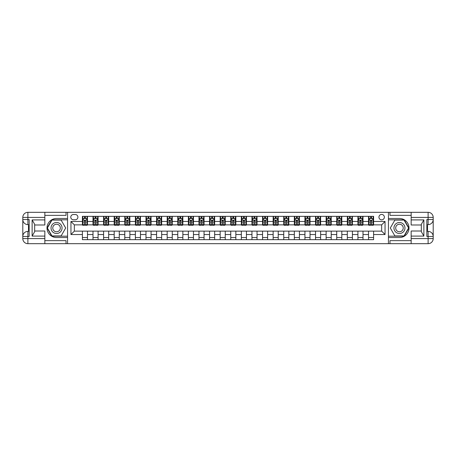 <?xml version="1.0" encoding="UTF-8"?>
<svg xmlns="http://www.w3.org/2000/svg" width="456" height="456" viewBox="0 0 456 456"><rect width="100%" height="100%" fill="white"/><g stroke="black" fill="none" stroke-linecap="round" stroke-linejoin="round"><path stroke-width="0.68" d="M381.655 214.434A2.713 2.713 0 0 0 378.942 217.147A2.713 2.713 0 0 0 381.655 219.86A2.713 2.713 0 0 0 384.368 217.147A2.713 2.713 0 0 0 381.655 214.434M44.842 240.631L66.034 240.631L66.034 243.681L411.158 243.681L411.158 238.596L428.116 238.596L428.116 236.476L426.844 236.476L426.844 219.524L428.116 219.524L428.116 217.404L411.158 217.404L411.158 219.906L423.875 219.906L423.875 236.094L421.333 231.694L421.333 224.306L423.875 219.906M73.41 219.775L75.274 219.775A2.628 2.628 0 0 0 77.902 217.147A2.628 2.628 0 0 0 75.274 214.519L73.41 214.519A2.628 2.628 0 0 0 70.783 217.147A2.628 2.628 0 0 0 73.41 219.775M388.438 218.464L388.438 237.536L399.462 237.536A9.536 9.536 0 0 0 408.998 228A9.536 9.536 0 0 0 399.462 218.464L388.438 218.464L388.438 212.319L44.842 212.319L44.842 217.404L27.884 217.404L27.884 219.524L29.155 219.524L29.155 236.476L27.884 236.476L27.884 238.596L44.842 238.596L44.842 236.094L32.125 236.094L32.125 219.906L34.667 224.306L34.667 231.694L32.125 236.094M67.562 237.536L67.562 218.464L56.538 218.464A9.536 9.536 0 0 0 47.002 228A9.536 9.536 0 0 0 56.538 237.536L67.562 237.536L67.562 243.681M82.399 234.526L70.954 234.526L70.954 221.474L82.399 221.474L82.399 224.865L74.345 224.865L74.345 231.135L82.399 231.135L82.399 239.656L373.601 239.656L373.601 231.135L381.655 231.135L381.655 224.865L373.601 224.865L373.601 221.474L385.046 221.474L385.046 234.526L373.601 234.526M373.601 221.474L373.601 216.343L82.399 216.343L82.399 221.474M368.516 216.343L368.516 224.865L368.938 224.865M370.551 224.865L371.566 224.865M373.179 224.865L373.601 224.865M368.516 224.865L362.583 224.865M357.92 216.343L357.92 224.865L358.342 224.865M359.955 224.865L360.97 224.865M357.92 224.865L351.986 224.865M347.324 216.343L347.324 224.865L347.746 224.865M349.359 224.865L350.373 224.865M347.324 224.865L341.39 224.865M336.727 216.343L336.727 224.865L337.149 224.865M338.762 224.865L339.777 224.865M336.727 224.865L330.788 224.865M326.125 216.343L326.125 224.865L326.553 224.865M328.16 224.865L329.181 224.865M326.125 224.865L320.192 224.865M315.529 216.343L315.529 224.865L315.957 224.865M317.564 224.865L318.584 224.865M315.529 224.865L309.595 224.865M304.933 216.343L304.933 224.865L305.36 224.865M306.968 224.865L307.988 224.865M304.933 224.865L298.999 224.865M294.337 216.343L294.337 224.865L294.758 224.865M296.372 224.865L297.392 224.865M294.337 224.865L288.403 224.865M283.74 216.343L283.74 224.865L284.162 224.865M285.775 224.865L286.79 224.865M283.74 224.865L277.807 224.865M273.144 216.343L273.144 224.865L273.566 224.865M275.179 224.865L276.193 224.865M273.144 224.865L267.21 224.865M262.548 216.343L262.548 224.865L262.969 224.865M264.583 224.865L265.597 224.865M262.548 224.865L256.614 224.865M251.951 216.343L251.951 224.865L252.373 224.865M253.986 224.865L255.001 224.865M251.951 224.865L246.018 224.865M241.349 216.343L241.349 224.865L241.777 224.865M243.384 224.865L244.405 224.865M241.349 224.865L235.416 224.865M230.753 216.343L230.753 224.865L231.181 224.865M232.788 224.865L233.808 224.865M230.753 224.865L224.819 224.865M220.157 216.343L220.157 224.865L220.584 224.865M222.192 224.865L223.212 224.865M220.157 224.865L214.223 224.865M209.56 216.343L209.56 224.865L209.982 224.865M211.595 224.865L212.616 224.865M209.56 224.865L203.627 224.865M198.964 216.343L198.964 224.865L199.386 224.865M200.999 224.865L202.014 224.865M198.964 224.865L193.03 224.865M188.368 216.343L188.368 224.865L188.79 224.865M190.403 224.865L191.417 224.865M188.368 224.865L182.434 224.865M177.772 216.343L177.772 224.865L178.193 224.865M179.806 224.865L180.821 224.865M177.772 224.865L171.838 224.865M167.175 216.343L167.175 224.865L167.597 224.865M169.21 224.865L170.225 224.865M167.175 224.865L161.242 224.865M156.579 216.343L156.579 224.865L157.001 224.865M158.608 224.865L159.629 224.865M156.579 224.865L150.64 224.865M145.977 216.343L145.977 224.865L146.405 224.865M148.012 224.865L149.032 224.865M145.977 224.865L140.043 224.865M135.381 216.343L135.381 224.865L135.808 224.865M137.416 224.865L138.436 224.865M135.381 224.865L129.447 224.865M124.784 216.343L124.784 224.865L125.212 224.865M126.819 224.865L127.84 224.865M124.784 224.865L118.851 224.865M114.188 216.343L114.188 224.865L114.61 224.865M116.223 224.865L117.238 224.865M114.188 224.865L108.254 224.865M103.592 216.343L103.592 224.865L104.014 224.865M105.627 224.865L106.641 224.865M103.592 224.865L97.658 224.865M92.995 216.343L92.995 224.865L93.417 224.865M95.03 224.865L96.045 224.865M92.995 224.865L87.062 224.865M82.399 224.865L82.821 224.865M84.434 224.865L85.449 224.865M82.399 231.135L87.484 231.135L87.484 239.656M373.601 231.135L87.484 231.135M87.484 216.343L87.484 224.865M82.399 218.464L82.821 218.464M84.434 218.464L85.449 218.464M87.062 218.464L87.484 218.464M82.399 237.536L87.484 237.536M92.995 231.135L92.995 239.656M98.08 216.343L98.08 224.865M92.995 218.464L93.417 218.464M95.03 218.464L96.045 218.464M97.658 218.464L98.08 218.464M98.08 231.135L98.08 239.656M92.995 237.536L98.08 237.536M103.592 231.135L103.592 239.656M108.676 231.135L108.676 239.656M103.592 237.536L108.676 237.536M108.676 216.343L108.676 224.865M103.592 218.464L104.014 218.464M105.627 218.464L106.641 218.464M108.254 218.464L108.676 218.464M114.188 231.135L114.188 239.656M119.272 231.135L119.272 239.656M114.188 237.536L119.272 237.536M119.272 216.343L119.272 224.865M114.188 218.464L114.61 218.464M116.223 218.464L117.238 218.464M118.851 218.464L119.272 218.464M124.784 231.135L124.784 239.656M129.874 231.135L129.874 239.656M124.784 237.536L129.874 237.536M129.874 216.343L129.874 224.865M124.784 218.464L125.212 218.464M126.819 218.464L127.84 218.464M129.447 218.464L129.874 218.464M135.381 231.135L135.381 239.656M140.471 231.135L140.471 239.656M135.381 237.536L140.471 237.536M140.471 216.343L140.471 224.865M135.381 218.464L135.808 218.464M137.416 218.464L138.436 218.464M140.043 218.464L140.471 218.464M145.977 231.135L145.977 239.656M151.067 231.135L151.067 239.656M145.977 237.536L151.067 237.536M151.067 216.343L151.067 224.865M145.977 218.464L146.405 218.464M148.012 218.464L149.032 218.464M150.64 218.464L151.067 218.464M156.579 231.135L156.579 239.656M161.663 231.135L161.663 239.656M156.579 237.536L161.663 237.536M161.663 216.343L161.663 224.865M156.579 218.464L157.001 218.464M158.608 218.464L159.629 218.464M161.242 218.464L161.663 218.464M167.175 231.135L167.175 239.656M172.26 231.135L172.26 239.656M167.175 237.536L172.26 237.536M172.26 216.343L172.26 224.865M167.175 218.464L167.597 218.464M169.21 218.464L170.225 218.464M171.838 218.464L172.26 218.464M177.772 231.135L177.772 239.656M182.856 231.135L182.856 239.656M177.772 237.536L182.856 237.536M182.856 216.343L182.856 224.865M177.772 218.464L178.193 218.464M179.806 218.464L180.821 218.464M182.434 218.464L182.856 218.464M188.368 231.135L188.368 239.656M193.452 231.135L193.452 239.656M188.368 237.536L193.452 237.536M193.452 216.343L193.452 224.865M188.368 218.464L188.79 218.464M190.403 218.464L191.417 218.464M193.03 218.464L193.452 218.464M198.964 231.135L198.964 239.656M204.049 231.135L204.049 239.656M198.964 237.536L204.049 237.536M204.049 216.343L204.049 224.865M198.964 218.464L199.386 218.464M200.999 218.464L202.014 218.464M203.627 218.464L204.049 218.464M209.56 231.135L209.56 239.656M214.651 231.135L214.651 239.656M209.56 237.536L214.651 237.536M214.651 216.343L214.651 224.865M209.56 218.464L209.982 218.464M211.595 218.464L212.616 218.464M214.223 218.464L214.651 218.464M220.157 231.135L220.157 239.656M225.247 231.135L225.247 239.656M220.157 237.536L225.247 237.536M225.247 216.343L225.247 224.865M220.157 218.464L220.584 218.464M222.192 218.464L223.212 218.464M224.819 218.464L225.247 218.464M230.753 231.135L230.753 239.656M235.843 231.135L235.843 239.656M230.753 237.536L235.843 237.536M235.843 216.343L235.843 224.865M230.753 218.464L231.181 218.464M232.788 218.464L233.808 218.464M235.416 218.464L235.843 218.464M241.349 231.135L241.349 239.656M246.439 231.135L246.439 239.656M241.349 237.536L246.439 237.536M246.439 216.343L246.439 224.865M241.349 218.464L241.777 218.464M243.384 218.464L244.405 218.464M246.018 218.464L246.439 218.464M251.951 231.135L251.951 239.656M257.036 231.135L257.036 239.656M251.951 237.536L257.036 237.536M257.036 216.343L257.036 224.865M251.951 218.464L252.373 218.464M253.986 218.464L255.001 218.464M256.614 218.464L257.036 218.464M262.548 231.135L262.548 239.656M267.632 231.135L267.632 239.656M262.548 237.536L267.632 237.536M267.632 216.343L267.632 224.865M262.548 218.464L262.969 218.464M264.583 218.464L265.597 218.464M267.21 218.464L267.632 218.464M273.144 231.135L273.144 239.656M278.228 231.135L278.228 239.656M273.144 237.536L278.228 237.536M278.228 216.343L278.228 224.865M273.144 218.464L273.566 218.464M275.179 218.464L276.193 218.464M277.807 218.464L278.228 218.464M283.74 231.135L283.74 239.656M288.825 231.135L288.825 239.656M283.74 237.536L288.825 237.536M288.825 216.343L288.825 224.865M283.74 218.464L284.162 218.464M285.775 218.464L286.79 218.464M288.403 218.464L288.825 218.464M294.337 231.135L294.337 239.656M299.421 231.135L299.421 239.656M294.337 237.536L299.421 237.536M299.421 216.343L299.421 224.865M294.337 218.464L294.758 218.464M296.372 218.464L297.392 218.464M298.999 218.464L299.421 218.464M304.933 231.135L304.933 239.656M310.023 231.135L310.023 239.656M304.933 237.536L310.023 237.536M310.023 216.343L310.023 224.865M304.933 218.464L305.36 218.464M306.968 218.464L307.988 218.464M309.595 218.464L310.023 218.464M315.529 231.135L315.529 239.656M320.619 231.135L320.619 239.656M315.529 237.536L320.619 237.536M320.619 216.343L320.619 224.865M315.529 218.464L315.957 218.464M317.564 218.464L318.584 218.464M320.192 218.464L320.619 218.464M326.125 231.135L326.125 239.656M331.216 231.135L331.216 239.656M326.125 237.536L331.216 237.536M331.216 216.343L331.216 224.865M326.125 218.464L326.553 218.464M328.16 218.464L329.181 218.464M330.788 218.464L331.216 218.464M336.727 231.135L336.727 239.656M341.812 231.135L341.812 239.656M336.727 237.536L341.812 237.536M341.812 216.343L341.812 224.865M336.727 218.464L337.149 218.464M338.762 218.464L339.777 218.464M341.39 218.464L341.812 218.464M347.324 231.135L347.324 239.656M352.408 231.135L352.408 239.656M347.324 237.536L352.408 237.536M352.408 216.343L352.408 224.865M347.324 218.464L347.746 218.464M349.359 218.464L350.373 218.464M351.986 218.464L352.408 218.464M357.92 231.135L357.92 239.656M363.005 231.135L363.005 239.656M357.92 237.536L363.005 237.536M363.005 216.343L363.005 224.865M357.92 218.464L358.342 218.464M359.955 218.464L360.97 218.464M362.583 218.464L363.005 218.464M368.516 231.135L368.516 239.656M368.516 237.536L373.601 237.536M368.516 218.464L368.938 218.464M370.551 218.464L371.566 218.464M373.179 218.464L373.601 218.464M74.345 224.865L70.954 221.474M74.345 231.135L70.954 234.526M385.046 221.474L381.655 224.865M385.046 234.526L381.655 231.135M85.449 217.444L84.434 217.444M87.062 224.306L85.449 224.306L85.449 225.372L87.062 225.372L87.062 220.202L86.212 218.504L83.67 218.504L82.821 220.202L82.821 225.372L84.434 225.372L84.434 224.306L82.821 224.306M82.821 220.202L82.821 216.343M87.062 220.202L87.062 216.343M84.434 218.504L84.434 216.343M85.449 216.343L85.449 218.504M85.449 224.306L85.449 220.835L84.434 220.835L84.434 224.306M96.045 217.444L95.03 217.444M97.658 224.306L96.045 224.306L96.045 225.372L97.658 225.372L97.658 220.202L96.809 218.504L94.267 218.504L93.417 220.202L93.417 225.372L95.03 225.372L95.03 224.306L93.417 224.306M93.417 220.202L93.417 216.343M97.658 220.202L97.658 216.343M95.03 218.504L95.03 216.343M96.045 216.343L96.045 218.504M96.045 224.306L96.045 220.835L95.03 220.835L95.03 224.306M106.641 217.444L105.627 217.444M108.254 224.306L106.641 224.306L106.641 225.372L108.254 225.372L108.254 220.202L107.405 218.504L104.863 218.504L104.014 220.202L104.014 225.372L105.627 225.372L105.627 224.306L104.014 224.306M104.014 220.202L104.014 216.343M108.254 220.202L108.254 216.343M105.627 218.504L105.627 216.343M106.641 216.343L106.641 218.504M106.641 224.306L106.641 220.835L105.627 220.835L105.627 224.306M117.238 217.444L116.223 217.444M118.851 224.306L117.238 224.306L117.238 225.372L118.851 225.372L118.851 220.202L118.001 218.504L115.459 218.504L114.61 220.202L114.61 225.372L116.223 225.372L116.223 224.306L114.61 224.306M114.61 220.202L114.61 216.343M118.851 220.202L118.851 216.343M116.223 218.504L116.223 216.343M117.238 216.343L117.238 218.504M117.238 224.306L117.238 220.835L116.223 220.835L116.223 224.306M127.84 217.444L126.819 217.444M129.447 224.306L127.84 224.306L127.84 225.372L129.447 225.372L129.447 220.202L128.598 218.504L126.055 218.504L125.212 220.202L125.212 225.372L126.819 225.372L126.819 224.306L125.212 224.306M125.212 220.202L125.212 216.343M129.447 220.202L129.447 216.343M126.819 218.504L126.819 216.343M127.84 216.343L127.84 218.504M127.84 224.306L127.84 220.835L126.819 220.835L126.819 224.306M53.785 223.229A5.512 5.512 0 0 0 51.767 230.753A5.512 5.512 0 0 0 59.297 232.771A5.512 5.512 0 0 0 61.315 225.247A5.512 5.512 0 0 0 53.785 223.229M54.657 224.734A3.773 3.773 0 0 0 53.272 229.887A3.773 3.773 0 0 0 58.425 231.266A3.773 3.773 0 0 0 59.81 226.113A3.773 3.773 0 0 0 54.657 224.734M65.692 228L61.115 235.929L51.967 235.929L47.39 228L51.967 220.071L61.115 220.071L65.692 228M396.703 232.771A5.512 5.512 0 0 0 404.233 230.753A5.512 5.512 0 0 0 402.215 223.229A5.512 5.512 0 0 0 394.685 225.247A5.512 5.512 0 0 0 396.703 232.771M397.575 231.266A3.773 3.773 0 0 0 402.728 229.887A3.773 3.773 0 0 0 401.343 224.734A3.773 3.773 0 0 0 396.19 226.113A3.773 3.773 0 0 0 397.575 231.266M394.885 220.071L404.033 220.071L408.61 228L404.033 235.929L394.885 235.929L390.307 228L394.885 220.071M67.562 218.464L67.562 212.319M32.125 219.906L44.842 219.906L44.842 217.404M44.842 219.906L44.842 224.99L34.667 224.99M44.842 238.596L44.842 243.681L27.884 243.681A5.084 5.084 0 0 1 22.8 238.596L22.8 217.404A5.084 5.084 0 0 1 27.884 212.319L44.842 212.319M34.667 231.01L44.842 231.01L44.842 236.094M66.034 243.681L44.842 243.681M22.8 236.476A5.084 5.084 0 0 1 27.884 231.391A5.084 5.084 0 0 0 22.8 236.476L27.884 236.476L27.884 231.391L29.155 231.391M29.155 224.608L27.884 224.608L27.884 219.524L22.8 219.524A5.084 5.084 0 0 0 27.884 224.608A5.084 5.084 0 0 1 22.8 219.524M66.034 212.319L66.034 215.369L44.842 215.369M67.562 219.82L51.819 219.82L47.093 228L51.819 236.179L67.562 236.179M29.155 225.389L28.477 225.389L28.477 228.747L29.155 228.747M28.477 227.96L29.155 227.96M28.477 227.025L29.155 227.025M28.477 226.871L29.155 226.871M28.477 228.747L28.477 230.611L29.155 230.611M28.477 228.918L29.155 228.918M388.438 237.536L388.438 243.681M388.438 212.319L428.116 212.319L428.116 217.404L433.2 217.404L433.2 238.596A5.084 5.084 0 0 1 428.116 243.681L411.158 243.681M423.875 236.094L411.158 236.094L411.158 238.596M411.158 236.094L411.158 231.01L421.333 231.01M421.333 224.99L411.158 224.99L411.158 219.906M411.158 217.404L411.158 212.319M433.2 219.524A5.084 5.084 0 0 1 428.116 224.608A5.084 5.084 0 0 0 433.2 219.524L428.116 219.524L428.116 224.608L426.844 224.608M426.844 231.391L428.116 231.391L428.116 236.476L433.2 236.476A5.084 5.084 0 0 0 428.116 231.391A5.084 5.084 0 0 1 433.2 236.476M389.965 212.319L389.965 215.369L411.158 215.369M389.965 243.681L389.965 240.631L411.158 240.631M433.2 217.404A5.084 5.084 0 0 0 428.116 212.319A5.084 5.084 0 0 1 433.2 217.404M388.438 236.179L404.181 236.179L408.907 228L404.181 219.82L388.438 219.82M426.844 230.611L427.523 230.611L427.523 227.253L426.844 227.253M427.523 228.04L426.844 228.04M427.523 228.975L426.844 228.975M427.523 229.129L426.844 229.129M427.523 227.253L427.523 225.389L426.844 225.389M427.523 227.082L426.844 227.082M138.436 217.444L137.416 217.444M140.043 224.306L138.436 224.306L138.436 225.372L140.043 225.372L140.043 220.202L139.2 218.504L136.652 218.504L135.808 220.202L135.808 225.372L137.416 225.372L137.416 224.306L135.808 224.306M135.808 220.202L135.808 216.343M140.043 220.202L140.043 216.343M137.416 218.504L137.416 216.343M138.436 216.343L138.436 218.504M138.436 224.306L138.436 220.835L137.416 220.835L137.416 224.306M149.032 217.444L148.012 217.444M150.64 224.306L149.032 224.306L149.032 225.372L150.64 225.372L150.64 220.202L149.796 218.504L147.254 218.504L146.405 220.202L146.405 225.372L148.012 225.372L148.012 224.306L146.405 224.306M146.405 220.202L146.405 216.343M150.64 220.202L150.64 216.343M148.012 218.504L148.012 216.343M149.032 216.343L149.032 218.504M149.032 224.306L149.032 220.835L148.012 220.835L148.012 224.306M159.629 217.444L158.608 217.444M161.242 224.306L159.629 224.306L159.629 225.372L161.242 225.372L161.242 220.202L160.392 218.504L157.85 218.504L157.001 220.202L157.001 225.372L158.608 225.372L158.608 224.306L157.001 224.306M157.001 220.202L157.001 216.343M161.242 220.202L161.242 216.343M158.608 218.504L158.608 216.343M159.629 216.343L159.629 218.504M159.629 224.306L159.629 220.835L158.608 220.835L158.608 224.306M170.225 217.444L169.21 217.444M171.838 224.306L170.225 224.306L170.225 225.372L171.838 225.372L171.838 220.202L170.989 218.504L168.446 218.504L167.597 220.202L167.597 225.372L169.21 225.372L169.21 224.306L167.597 224.306M167.597 220.202L167.597 216.343M171.838 220.202L171.838 216.343M169.21 218.504L169.21 216.343M170.225 216.343L170.225 218.504M170.225 224.306L170.225 220.835L169.21 220.835L169.21 224.306M180.821 217.444L179.806 217.444M182.434 224.306L180.821 224.306L180.821 225.372L182.434 225.372L182.434 220.202L181.585 218.504L179.043 218.504L178.193 220.202L178.193 225.372L179.806 225.372L179.806 224.306L178.193 224.306M178.193 220.202L178.193 216.343M182.434 220.202L182.434 216.343M179.806 218.504L179.806 216.343M180.821 216.343L180.821 218.504M180.821 224.306L180.821 220.835L179.806 220.835L179.806 224.306M191.417 217.444L190.403 217.444M193.03 224.306L191.417 224.306L191.417 225.372L193.03 225.372L193.03 220.202L192.181 218.504L189.639 218.504L188.79 220.202L188.79 225.372L190.403 225.372L190.403 224.306L188.79 224.306M188.79 220.202L188.79 216.343M193.03 220.202L193.03 216.343M190.403 218.504L190.403 216.343M191.417 216.343L191.417 218.504M191.417 224.306L191.417 220.835L190.403 220.835L190.403 224.306M202.014 217.444L200.999 217.444M203.627 224.306L202.014 224.306L202.014 225.372L203.627 225.372L203.627 220.202L202.777 218.504L200.235 218.504L199.386 220.202L199.386 225.372L200.999 225.372L200.999 224.306L199.386 224.306M199.386 220.202L199.386 216.343M203.627 220.202L203.627 216.343M200.999 218.504L200.999 216.343M202.014 216.343L202.014 218.504M202.014 224.306L202.014 220.835L200.999 220.835L200.999 224.306M212.616 217.444L211.595 217.444M214.223 224.306L212.616 224.306L212.616 225.372L214.223 225.372L214.223 220.202L213.374 218.504L210.832 218.504L209.982 220.202L209.982 225.372L211.595 225.372L211.595 224.306L209.982 224.306M209.982 220.202L209.982 216.343M214.223 220.202L214.223 216.343M211.595 218.504L211.595 216.343M212.616 216.343L212.616 218.504M212.616 224.306L212.616 220.835L211.595 220.835L211.595 224.306M223.212 217.444L222.192 217.444M224.819 224.306L223.212 224.306L223.212 225.372L224.819 225.372L224.819 220.202L223.976 218.504L221.428 218.504L220.584 220.202L220.584 225.372L222.192 225.372L222.192 224.306L220.584 224.306M220.584 220.202L220.584 216.343M224.819 220.202L224.819 216.343M222.192 218.504L222.192 216.343M223.212 216.343L223.212 218.504M223.212 224.306L223.212 220.835L222.192 220.835L222.192 224.306M233.808 217.444L232.788 217.444M235.416 224.306L233.808 224.306L233.808 225.372L235.416 225.372L235.416 220.202L234.572 218.504L232.024 218.504L231.181 220.202L231.181 225.372L232.788 225.372L232.788 224.306L231.181 224.306M231.181 220.202L231.181 216.343M235.416 220.202L235.416 216.343M232.788 218.504L232.788 216.343M233.808 216.343L233.808 218.504M233.808 224.306L233.808 220.835L232.788 220.835L232.788 224.306M244.405 217.444L243.384 217.444M246.018 224.306L244.405 224.306L244.405 225.372L246.018 225.372L246.018 220.202L245.168 218.504L242.626 218.504L241.777 220.202L241.777 225.372L243.384 225.372L243.384 224.306L241.777 224.306M241.777 220.202L241.777 216.343M246.018 220.202L246.018 216.343M243.384 218.504L243.384 216.343M244.405 216.343L244.405 218.504M244.405 224.306L244.405 220.835L243.384 220.835L243.384 224.306M255.001 217.444L253.986 217.444M256.614 224.306L255.001 224.306L255.001 225.372L256.614 225.372L256.614 220.202L255.765 218.504L253.222 218.504L252.373 220.202L252.373 225.372L253.986 225.372L253.986 224.306L252.373 224.306M252.373 220.202L252.373 216.343M256.614 220.202L256.614 216.343M253.986 218.504L253.986 216.343M255.001 216.343L255.001 218.504M255.001 224.306L255.001 220.835L253.986 220.835L253.986 224.306M265.597 217.444L264.583 217.444M267.21 224.306L265.597 224.306L265.597 225.372L267.21 225.372L267.21 220.202L266.361 218.504L263.819 218.504L262.969 220.202L262.969 225.372L264.583 225.372L264.583 224.306L262.969 224.306M262.969 220.202L262.969 216.343M267.21 220.202L267.21 216.343M264.583 218.504L264.583 216.343M265.597 216.343L265.597 218.504M265.597 224.306L265.597 220.835L264.583 220.835L264.583 224.306M276.193 217.444L275.179 217.444M277.807 224.306L276.193 224.306L276.193 225.372L277.807 225.372L277.807 220.202L276.957 218.504L274.415 218.504L273.566 220.202L273.566 225.372L275.179 225.372L275.179 224.306L273.566 224.306M273.566 220.202L273.566 216.343M277.807 220.202L277.807 216.343M275.179 218.504L275.179 216.343M276.193 216.343L276.193 218.504M276.193 224.306L276.193 220.835L275.179 220.835L275.179 224.306M286.79 217.444L285.775 217.444M288.403 224.306L286.79 224.306L286.79 225.372L288.403 225.372L288.403 220.202L287.554 218.504L285.011 218.504L284.162 220.202L284.162 225.372L285.775 225.372L285.775 224.306L284.162 224.306M284.162 220.202L284.162 216.343M288.403 220.202L288.403 216.343M285.775 218.504L285.775 216.343M286.79 216.343L286.79 218.504M286.79 224.306L286.79 220.835L285.775 220.835L285.775 224.306M297.392 217.444L296.372 217.444M298.999 224.306L297.392 224.306L297.392 225.372L298.999 225.372L298.999 220.202L298.15 218.504L295.608 218.504L294.758 220.202L294.758 225.372L296.372 225.372L296.372 224.306L294.758 224.306M294.758 220.202L294.758 216.343M298.999 220.202L298.999 216.343M296.372 218.504L296.372 216.343M297.392 216.343L297.392 218.504M297.392 224.306L297.392 220.835L296.372 220.835L296.372 224.306M307.988 217.444L306.968 217.444M309.595 224.306L307.988 224.306L307.988 225.372L309.595 225.372L309.595 220.202L308.746 218.504L306.204 218.504L305.36 220.202L305.36 225.372L306.968 225.372L306.968 224.306L305.36 224.306M305.36 220.202L305.36 216.343M309.595 220.202L309.595 216.343M306.968 218.504L306.968 216.343M307.988 216.343L307.988 218.504M307.988 224.306L307.988 220.835L306.968 220.835L306.968 224.306M318.584 217.444L317.564 217.444M320.192 224.306L318.584 224.306L318.584 225.372L320.192 225.372L320.192 220.202L319.348 218.504L316.8 218.504L315.957 220.202L315.957 225.372L317.564 225.372L317.564 224.306L315.957 224.306M315.957 220.202L315.957 216.343M320.192 220.202L320.192 216.343M317.564 218.504L317.564 216.343M318.584 216.343L318.584 218.504M318.584 224.306L318.584 220.835L317.564 220.835L317.564 224.306M329.181 217.444L328.16 217.444M330.788 224.306L329.181 224.306L329.181 225.372L330.788 225.372L330.788 220.202L329.945 218.504L327.402 218.504L326.553 220.202L326.553 225.372L328.16 225.372L328.16 224.306L326.553 224.306M326.553 220.202L326.553 216.343M330.788 220.202L330.788 216.343M328.16 218.504L328.16 216.343M329.181 216.343L329.181 218.504M329.181 224.306L329.181 220.835L328.16 220.835L328.16 224.306M339.777 217.444L338.762 217.444M341.39 224.306L339.777 224.306L339.777 225.372L341.39 225.372L341.39 220.202L340.541 218.504L337.999 218.504L337.149 220.202L337.149 225.372L338.762 225.372L338.762 224.306L337.149 224.306M337.149 220.202L337.149 216.343M341.39 220.202L341.39 216.343M338.762 218.504L338.762 216.343M339.777 216.343L339.777 218.504M339.777 224.306L339.777 220.835L338.762 220.835L338.762 224.306M350.373 217.444L349.359 217.444M351.986 224.306L350.373 224.306L350.373 225.372L351.986 225.372L351.986 220.202L351.137 218.504L348.595 218.504L347.746 220.202L347.746 225.372L349.359 225.372L349.359 224.306L347.746 224.306M347.746 220.202L347.746 216.343M351.986 220.202L351.986 216.343M349.359 218.504L349.359 216.343M350.373 216.343L350.373 218.504M350.373 224.306L350.373 220.835L349.359 220.835L349.359 224.306M360.97 217.444L359.955 217.444M362.583 224.306L360.97 224.306L360.97 225.372L362.583 225.372L362.583 220.202L361.733 218.504L359.191 218.504L358.342 220.202L358.342 225.372L359.955 225.372L359.955 224.306L358.342 224.306M358.342 220.202L358.342 216.343M362.583 220.202L362.583 216.343M359.955 218.504L359.955 216.343M360.97 216.343L360.97 218.504M360.97 224.306L360.97 220.835L359.955 220.835L359.955 224.306M371.566 217.444L370.551 217.444M373.179 224.306L371.566 224.306L371.566 225.372L373.179 225.372L373.179 220.202L372.33 218.504L369.787 218.504L368.938 220.202L368.938 225.372L370.551 225.372L370.551 224.306L368.938 224.306M368.938 220.202L368.938 216.343M373.179 220.202L373.179 216.343M370.551 218.504L370.551 216.343M371.566 216.343L371.566 218.504M371.566 224.306L371.566 220.835L370.551 220.835L370.551 224.306M92.995 234.526L87.484 234.526M92.995 221.474L87.484 221.474M103.592 221.474L98.08 221.474M103.592 234.526L98.08 234.526M114.188 221.474L108.676 221.474M114.188 234.526L108.676 234.526M124.784 221.474L119.272 221.474M124.784 234.526L119.272 234.526M135.381 221.474L129.874 221.474M135.381 234.526L129.874 234.526M145.977 221.474L140.471 221.474M145.977 234.526L140.471 234.526M156.579 221.474L151.067 221.474M156.579 234.526L151.067 234.526M167.175 221.474L161.663 221.474M167.175 234.526L161.663 234.526M177.772 221.474L172.26 221.474M177.772 234.526L172.26 234.526M188.368 221.474L182.856 221.474M188.368 234.526L182.856 234.526M198.964 221.474L193.452 221.474M198.964 234.526L193.452 234.526M209.56 221.474L204.049 221.474M209.56 234.526L204.049 234.526M220.157 221.474L214.651 221.474M220.157 234.526L214.651 234.526M230.753 221.474L225.247 221.474M230.753 234.526L225.247 234.526M241.349 221.474L235.843 221.474M241.349 234.526L235.843 234.526M251.951 221.474L246.439 221.474M251.951 234.526L246.439 234.526M262.548 221.474L257.036 221.474M262.548 234.526L257.036 234.526M273.144 221.474L267.632 221.474M273.144 234.526L267.632 234.526M283.74 221.474L278.228 221.474M283.74 234.526L278.228 234.526M294.337 221.474L288.825 221.474M294.337 234.526L288.825 234.526M304.933 221.474L299.421 221.474M304.933 234.526L299.421 234.526M315.529 221.474L310.023 221.474M315.529 234.526L310.023 234.526M326.125 221.474L320.619 221.474M326.125 234.526L320.619 234.526M336.727 221.474L331.216 221.474M336.727 234.526L331.216 234.526M347.324 221.474L341.812 221.474M347.324 234.526L341.812 234.526M357.92 221.474L352.408 221.474M357.92 234.526L352.408 234.526M368.516 221.474L363.005 221.474M368.516 234.526L363.005 234.526M87.039 220.157L82.844 220.157M82.821 218.606L83.619 218.606M86.264 218.606L87.062 218.606M84.434 222.038L82.821 222.038M87.062 222.038L85.449 222.038M85.449 217.985L84.434 217.985M97.635 220.157L93.44 220.157M93.417 218.606L94.215 218.606M96.86 218.606L97.658 218.606M95.03 222.038L93.417 222.038M97.658 222.038L96.045 222.038M96.045 217.985L95.03 217.985M108.232 220.157L104.036 220.157M104.014 218.606L104.812 218.606M107.456 218.606L108.254 218.606M105.627 222.038L104.014 222.038M108.254 222.038L106.641 222.038M106.641 217.985L105.627 217.985M118.828 220.157L114.633 220.157M114.61 218.606L115.408 218.606M118.053 218.606L118.851 218.606M116.223 222.038L114.61 222.038M118.851 222.038L117.238 222.038M117.238 217.985L116.223 217.985M129.424 220.157L125.229 220.157M125.212 218.606L126.004 218.606M128.649 218.606L129.447 218.606M126.819 222.038L125.212 222.038M129.447 222.038L127.84 222.038M127.84 217.985L126.819 217.985M27.884 212.319A5.084 5.084 0 0 0 22.8 217.404L27.884 217.404L27.884 212.319M27.884 243.681L27.884 238.596L22.8 238.596A5.084 5.084 0 0 0 27.884 243.681M428.116 243.681A5.084 5.084 0 0 0 433.2 238.596L428.116 238.596L428.116 243.681M140.026 220.157L135.825 220.157M135.808 218.606L136.6 218.606M139.245 218.606L140.043 218.606M137.416 222.038L135.808 222.038M140.043 222.038L138.436 222.038M138.436 217.985L137.416 217.985M150.622 220.157L146.422 220.157M146.405 218.606L147.202 218.606M149.847 218.606L150.64 218.606M148.012 222.038L146.405 222.038M150.64 222.038L149.032 222.038M149.032 217.985L148.012 217.985M161.219 220.157L157.024 220.157M157.001 218.606L157.799 218.606M160.444 218.606L161.242 218.606M158.608 222.038L157.001 222.038M161.242 222.038L159.629 222.038M159.629 217.985L158.608 217.985M171.815 220.157L167.62 220.157M167.597 218.606L168.395 218.606M171.04 218.606L171.838 218.606M169.21 222.038L167.597 222.038M171.838 222.038L170.225 222.038M170.225 217.985L169.21 217.985M182.411 220.157L178.216 220.157M178.193 218.606L178.991 218.606M181.636 218.606L182.434 218.606M179.806 222.038L178.193 222.038M182.434 222.038L180.821 222.038M180.821 217.985L179.806 217.985M193.008 220.157L188.812 220.157M188.79 218.606L189.588 218.606M192.232 218.606L193.03 218.606M190.403 222.038L188.79 222.038M193.03 222.038L191.417 222.038M191.417 217.985L190.403 217.985M203.604 220.157L199.409 220.157M199.386 218.606L200.184 218.606M202.829 218.606L203.627 218.606M200.999 222.038L199.386 222.038M203.627 222.038L202.014 222.038M202.014 217.985L200.999 217.985M214.2 220.157L210.005 220.157M209.982 218.606L210.78 218.606M213.425 218.606L214.223 218.606M211.595 222.038L209.982 222.038M214.223 222.038L212.616 222.038M212.616 217.985L211.595 217.985M224.802 220.157L220.601 220.157M220.584 218.606L221.377 218.606M224.021 218.606L224.819 218.606M222.192 222.038L220.584 222.038M224.819 222.038L223.212 222.038M223.212 217.985L222.192 217.985M235.399 220.157L231.198 220.157M231.181 218.606L231.979 218.606M234.623 218.606L235.416 218.606M232.788 222.038L231.181 222.038M235.416 222.038L233.808 222.038M233.808 217.985L232.788 217.985M245.995 220.157L241.8 220.157M241.777 218.606L242.575 218.606M245.22 218.606L246.018 218.606M243.384 222.038L241.777 222.038M246.018 222.038L244.405 222.038M244.405 217.985L243.384 217.985M256.591 220.157L252.396 220.157M252.373 218.606L253.171 218.606M255.816 218.606L256.614 218.606M253.986 222.038L252.373 222.038M256.614 222.038L255.001 222.038M255.001 217.985L253.986 217.985M267.188 220.157L262.992 220.157M262.969 218.606L263.767 218.606M266.412 218.606L267.21 218.606M264.583 222.038L262.969 222.038M267.21 222.038L265.597 222.038M265.597 217.985L264.583 217.985M277.784 220.157L273.589 220.157M273.566 218.606L274.364 218.606M277.009 218.606L277.807 218.606M275.179 222.038L273.566 222.038M277.807 222.038L276.193 222.038M276.193 217.985L275.179 217.985M288.38 220.157L284.185 220.157M284.162 218.606L284.96 218.606M287.605 218.606L288.403 218.606M285.775 222.038L284.162 222.038M288.403 222.038L286.79 222.038M286.79 217.985L285.775 217.985M298.976 220.157L294.781 220.157M294.758 218.606L295.556 218.606M298.201 218.606L298.999 218.606M296.372 222.038L294.758 222.038M298.999 222.038L297.392 222.038M297.392 217.985L296.372 217.985M309.578 220.157L305.377 220.157M305.36 218.606L306.153 218.606M308.797 218.606L309.595 218.606M306.968 222.038L305.36 222.038M309.595 222.038L307.988 222.038M307.988 217.985L306.968 217.985M320.175 220.157L315.974 220.157M315.957 218.606L316.755 218.606M319.399 218.606L320.192 218.606M317.564 222.038L315.957 222.038M320.192 222.038L318.584 222.038M318.584 217.985L317.564 217.985M330.771 220.157L326.576 220.157M326.553 218.606L327.351 218.606M329.996 218.606L330.788 218.606M328.16 222.038L326.553 222.038M330.788 222.038L329.181 222.038M329.181 217.985L328.16 217.985M341.367 220.157L337.172 220.157M337.149 218.606L337.947 218.606M340.592 218.606L341.39 218.606M338.762 222.038L337.149 222.038M341.39 222.038L339.777 222.038M339.777 217.985L338.762 217.985M351.964 220.157L347.768 220.157M347.746 218.606L348.544 218.606M351.188 218.606L351.986 218.606M349.359 222.038L347.746 222.038M351.986 222.038L350.373 222.038M350.373 217.985L349.359 217.985M362.56 220.157L358.365 220.157M358.342 218.606L359.14 218.606M361.785 218.606L362.583 218.606M359.955 222.038L358.342 222.038M362.583 222.038L360.97 222.038M360.97 217.985L359.955 217.985M373.156 220.157L368.961 220.157M368.938 218.606L369.736 218.606M372.381 218.606L373.179 218.606M370.551 222.038L368.938 222.038M373.179 222.038L371.566 222.038M371.566 217.985L370.551 217.985"/></g></svg>
